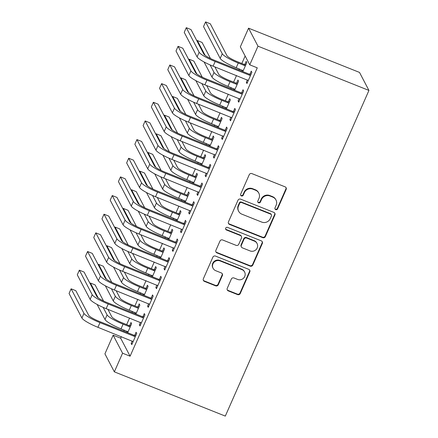 <?xml version="1.0" encoding="UTF-8"?>
<svg xmlns="http://www.w3.org/2000/svg" width="438" height="438" viewBox="0 0 438 438"><rect width="100%" height="100%" fill="white"/><g stroke="black" fill="none" stroke-linecap="round" stroke-linejoin="round"><path stroke-width="0.66" d="M275.732 209.643A1.423 1.369 152.4 0 0 277.588 208.877L286.173 189.424A2.031 1.96 152.4 0 0 285.133 186.856L251.905 173.607A2.031 1.96 152.4 0 0 249.249 174.702L240.67 194.154A1.423 1.369 152.4 0 0 241.398 195.95A1.423 1.369 152.4 0 0 243.254 195.184L244.366 192.665A6.499 6.263 152.4 0 1 252.857 189.161L255.628 190.267A6.499 6.263 152.4 0 1 258.951 198.485L257.84 200.998A1.423 1.369 152.4 0 0 258.568 202.799A1.423 1.369 152.4 0 0 260.424 202.033L261.535 199.514A6.499 6.263 152.4 0 1 270.027 196.01L272.792 197.116A6.499 6.263 152.4 0 1 276.115 205.329L275.004 207.847A1.423 1.369 152.4 0 0 275.732 209.643M274.938 208.762A1.423 1.369 152.4 0 0 277.336 208.389L285.915 188.937A2.031 1.96 152.4 0 0 285.976 187.513M240.604 195.069A1.423 1.369 152.4 0 0 243.002 194.696L244.114 192.178L244.366 192.665M257.768 201.918A1.423 1.369 152.4 0 0 260.167 201.546L261.278 199.027L261.535 199.514M227.251 288.319A2.031 1.96 152.4 0 0 228.286 290.887L237.61 294.604A2.031 1.96 152.4 0 0 240.265 293.509L249.791 271.905A2.031 1.96 152.4 0 0 248.757 269.337L215.529 256.088A2.031 1.96 152.4 0 0 212.873 257.183L203.347 278.787A2.031 1.96 152.4 0 0 204.382 281.349L215.644 285.844A2.031 1.96 152.4 0 0 218.299 284.749L222.373 275.502A2.031 1.96 152.4 0 0 221.338 272.934L215.753 270.706A5.431 5.234 152.4 0 1 213.996 262.296A5.431 5.234 152.4 0 1 220.073 260.911L241.946 269.638A5.431 5.234 152.4 0 1 243.703 278.048A5.431 5.234 152.4 0 1 237.626 279.433L233.98 277.977A2.031 1.96 152.4 0 0 231.33 279.072L227.251 288.319M130.091 356.198L257.276 67.83L249.753 64.829L240.331 46.828L248.56 28.174L359.516 72.423L368.938 90.431L225.302 416.1L114.345 371.851L122.569 353.198L130.091 356.198L120.669 338.191L113.146 335.19L122.569 353.198M249.753 64.829L257.982 46.182L368.938 90.431M262.723 237.664A2.031 1.96 152.4 0 0 265.379 236.569L274.905 214.965A2.031 1.96 152.4 0 0 273.865 212.397L240.637 199.148A2.031 1.96 152.4 0 0 237.987 200.243L228.455 221.847A2.031 1.96 152.4 0 0 229.496 224.415L262.723 237.664L262.471 237.177A2.031 1.96 152.4 0 0 265.121 236.082L274.653 214.478A2.031 1.96 152.4 0 0 274.714 213.054M262.351 243.435L252.819 265.039A2.031 1.96 152.4 0 1 250.169 266.134L216.941 252.879A2.031 1.96 152.4 0 1 215.901 250.317L219.98 241.07A2.031 1.96 152.4 0 1 222.63 239.975L236.109 245.351A2.031 1.96 152.4 0 0 238.759 244.256L241.469 238.119A2.031 1.96 152.4 0 0 240.429 235.551L226.397 229.961A1.423 1.369 152.4 0 1 225.942 227.76A1.423 1.369 152.4 0 1 227.53 227.393L261.311 240.867A2.031 1.96 152.4 0 1 262.351 243.435L262.094 242.948L252.567 264.552L252.819 265.039M140.456 322.335L139.377 324.777L140.012 325.998L144.945 314.807L144.31 313.586L142.974 316.614M135.884 314.068L139.853 305.072L139.218 303.857L137.882 306.879M135.358 312.601L134.888 313.668M156.908 285.029L155.829 287.476L156.465 288.691L161.403 277.5L160.762 276.285L159.427 279.313M152.342 276.761L156.306 267.766L155.671 266.55L154.335 269.578M151.811 275.294L151.34 276.362M173.36 247.722L172.282 250.169L172.917 251.385L177.855 240.194L177.215 238.978L175.884 242.006M168.794 239.455L172.758 230.459L172.123 229.244L170.787 232.271M168.263 237.993L167.792 239.06M189.813 210.421L188.734 212.863L189.369 214.083L194.308 202.893L193.673 201.672L192.337 204.699M185.247 202.153L189.216 193.158L188.575 191.943L187.24 194.97M184.721 200.686L184.25 201.754M206.265 173.114L205.187 175.561L205.827 176.777L210.76 165.586L210.125 164.37L208.789 167.398M201.699 164.847L205.668 155.851L205.028 154.636L203.692 157.664M201.173 163.379L200.703 164.447M222.718 135.813L221.639 138.255L222.28 139.47L227.213 128.279L226.577 127.064L225.241 130.091M218.151 127.546L222.121 118.55L221.486 117.329L220.15 120.357M217.626 126.078L217.155 127.146M239.175 98.506L238.097 100.954L238.732 102.169L243.665 90.978L243.03 89.763L241.694 92.79M234.604 90.239L238.573 81.244L237.938 80.028L236.602 83.056M234.078 88.772L233.607 89.839M245.132 55.998L241.831 63.483M239.411 68.969L238.94 70.036M236.525 75.517L233.602 82.136M231.187 87.616L230.716 88.684M228.297 94.17L225.378 100.789M222.958 106.27L222.488 107.337M220.068 112.823L217.149 119.443M214.73 124.923L214.259 125.991M211.844 131.471L208.921 138.096M206.506 143.576L206.035 144.644M203.615 150.124L200.697 156.744M198.277 162.23L197.806 163.297M195.392 168.778L192.468 175.397M190.054 180.878L189.583 181.951M187.163 187.431L184.245 194.05M181.825 199.531L181.354 200.599M178.934 206.084L176.016 212.704M173.601 218.184L173.13 219.252M170.71 224.732L167.792 231.357M165.372 236.838L164.902 237.905M162.482 243.386L159.563 250.005M157.143 255.491L156.673 256.558M154.258 262.039L151.334 268.658M148.92 274.144L148.449 275.212M146.029 280.692L143.111 287.312M140.691 292.792L140.22 293.86M137.806 299.346L134.882 305.965M132.468 311.445L131.997 312.513M129.577 317.993L126.659 324.618M124.239 330.099L123.768 331.166M121.348 336.647L120.669 338.191M242.833 71.586L246.802 62.59L246.161 61.375L244.826 64.402M242.307 70.118L241.836 71.186M247.399 79.853L246.32 82.3L246.955 83.516L251.894 72.325L251.259 71.109L249.923 74.137M226.38 108.892L230.344 99.897L229.709 98.681L228.373 101.709M225.855 107.425L225.384 108.493M230.946 117.16L229.868 119.601L230.503 120.822L235.441 109.631L234.806 108.41L233.47 111.438M209.928 146.193L213.892 137.198L213.257 135.983L211.921 139.01M209.397 144.732L208.926 145.799M214.494 154.461L213.416 156.908L214.051 158.123L218.989 146.933L218.348 145.717L217.013 148.745M193.47 183.5L197.439 174.505L196.804 173.289L195.468 176.317M192.944 182.033L192.474 183.1M198.042 191.767L196.963 194.215L197.598 195.43L202.531 184.239L201.896 183.024L200.56 186.051M177.018 220.807L180.987 211.811L180.352 210.59L179.016 213.618M176.492 219.339L176.021 220.407M181.584 229.074L180.505 231.516L181.146 232.737L186.079 221.54L185.444 220.325L184.108 223.353M160.565 258.108L164.535 249.112L163.894 247.897L162.564 250.925M160.04 256.641L159.569 257.714M165.131 266.375L164.053 268.822L164.693 270.038L169.626 258.847L168.991 257.632L167.655 260.659M144.113 295.415L148.082 286.419L147.442 285.204L146.106 288.231M143.587 293.947L143.116 295.015M148.679 303.682L147.601 306.129L148.236 307.345L153.174 296.154L152.539 294.933L151.203 297.96M127.661 332.721L131.624 323.726L130.989 322.505L129.653 325.533M127.135 331.254L126.664 332.322M132.227 340.988L131.148 343.43L131.783 344.646L136.722 333.455L136.087 332.239L134.751 335.267M114.345 371.851L104.923 353.844L113.146 335.19M257.982 46.182L248.56 28.174M246.32 82.3L247.317 82.694M238.097 100.954L239.093 101.348M229.868 119.601L230.864 120.001M221.639 138.255L222.641 138.654M213.416 156.908L214.412 157.308M205.187 175.561L206.183 175.961M196.963 194.215L197.96 194.609M188.734 212.863L189.731 213.262M180.505 231.516L181.507 231.916M172.282 250.169L173.278 250.569M164.053 268.822L165.055 269.222M155.829 287.476L156.826 287.87M147.601 306.129L148.597 306.523M139.377 324.777L140.374 325.177M131.148 343.43L132.145 343.83M275.967 199.963L275.71 199.476A6.499 6.263 152.4 0 0 272.54 196.629L272.792 197.116M261.278 199.027A6.499 6.263 152.4 0 1 269.77 195.523L272.54 196.629M258.798 193.114L258.546 192.627A6.499 6.263 152.4 0 0 255.37 189.78L255.628 190.267M244.114 192.178A6.499 6.263 152.4 0 1 252.6 188.679L255.37 189.78M228.395 223.27A2.031 1.96 152.4 0 0 229.244 223.927L262.471 237.177M271.434 215.95A1.423 1.369 152.4 0 0 270.706 214.149L241.541 202.52A1.423 1.369 152.4 0 0 239.685 203.287L238.513 205.942A6.499 6.263 152.4 0 0 241.836 214.155L261.771 222.104A6.499 6.263 152.4 0 0 270.262 218.6L271.434 215.95M271.401 214.773L271.144 214.286A1.423 1.369 152.4 0 0 270.454 213.667L270.706 214.149M238.661 211.308L238.409 210.82A6.499 6.263 152.4 0 1 238.256 205.455L239.427 202.799A1.423 1.369 152.4 0 1 241.283 202.033L270.454 213.667M215.841 251.74A2.031 1.96 152.4 0 0 216.684 252.398L249.912 265.647A2.031 1.96 152.4 0 0 252.567 264.552M241.42 236.443L241.163 235.956A2.031 1.96 152.4 0 0 240.172 235.069L226.145 229.474L226.397 229.961M225.603 229.079A1.423 1.369 152.4 0 0 226.145 229.474M250.093 250.925A5.431 5.234 152.4 0 0 257.062 243.512A5.431 5.234 152.4 0 0 254.412 241.13L246.704 238.058A2.031 1.96 152.4 0 0 244.054 239.153L241.343 245.285A2.031 1.96 152.4 0 0 242.384 247.853L250.093 250.925M257.062 243.512L256.81 243.024A5.431 5.234 152.4 0 0 254.155 240.643L254.412 241.13M241.393 246.961L241.141 246.474A2.031 1.96 152.4 0 1 241.092 244.798L243.796 238.666A2.031 1.96 152.4 0 1 246.452 237.571L254.155 240.643M262.094 242.948A2.031 1.96 152.4 0 0 262.159 241.524M244.601 272.014L244.344 271.527A5.431 5.234 152.4 0 0 241.694 269.151L241.946 269.638M213.098 268.33L212.846 267.842A5.431 5.234 152.4 0 1 219.816 260.424L241.694 269.151M203.281 280.211A2.031 1.96 152.4 0 0 204.13 280.868L215.386 285.357A2.031 1.96 152.4 0 0 218.042 284.262L222.121 275.015A2.031 1.96 152.4 0 0 222.181 273.591M227.185 289.742A2.031 1.96 152.4 0 0 228.034 290.399L237.358 294.117A2.031 1.96 152.4 0 0 240.008 293.022L249.54 271.418A2.031 1.96 152.4 0 0 249.6 269.994M244.136 64.402L237.631 61.813A10.342 1.752 -156.2 0 1 226.955 55.626L210.289 23.772L205.586 21.9L222.258 53.754A15.511 2.628 23.8 0 0 238.272 63.028L244.771 65.618L244.136 64.402L246.003 64.402M205.586 21.9L203.528 26.565L220.199 58.418A15.511 2.628 23.8 0 0 236.213 67.693L243.2 70.753M245.466 65.618L244.771 65.618M250.558 75.352L249.863 75.352L249.227 74.137L214.516 60.296A10.342 1.752 -156.2 0 1 203.84 54.109L190.99 29.56L186.292 27.682L199.142 52.237A15.511 2.628 23.8 0 0 215.157 61.512L249.863 75.352M186.292 27.682L184.234 32.346L197.084 56.896A15.511 2.628 23.8 0 0 213.098 66.176L248.291 80.488M249.227 74.137L251.094 74.132M237.237 84.271L236.542 84.271L235.907 83.056L229.408 80.461A10.342 1.752 -156.2 0 1 218.732 74.279L214.855 66.872M235.907 83.056L237.774 83.05M204.07 61.972L211.97 77.066A15.511 2.628 23.8 0 0 227.984 86.341L234.971 89.407M210.109 64.917L214.029 72.407A15.511 2.628 23.8 0 0 230.043 81.682L236.542 84.271M210.475 58.506L202.06 42.426L197.357 40.553L205.121 55.385M197.357 40.553L197.078 41.188M229.014 102.925L228.318 102.925L227.678 101.709L221.179 99.114A10.342 1.752 -156.2 0 1 210.503 92.933L206.626 85.525M227.678 101.709L229.55 101.704M195.846 80.625L203.747 95.719A15.511 2.628 23.8 0 0 219.761 104.994L226.747 108.06M201.885 83.57L205.8 91.055A15.511 2.628 23.8 0 0 221.82 100.335L228.318 102.925M202.246 77.159L193.831 61.079L189.134 59.207L196.897 74.038M189.134 59.207L188.849 59.842M242.334 94.006L241.639 94.006L240.999 92.79L206.293 78.944A10.342 1.752 -156.2 0 1 195.616 72.763L182.766 48.213L178.063 46.335L190.913 70.89A15.511 2.628 23.8 0 0 206.928 80.165L241.639 94.006M178.063 46.335L176.005 51L188.855 75.55A15.511 2.628 23.8 0 0 204.869 84.824L240.068 99.141M240.999 92.79L242.871 92.785M234.106 112.659L233.41 112.659L232.775 111.444L198.064 97.597A10.342 1.752 -156.2 0 1 187.387 91.416L174.538 66.861L169.834 64.988L182.684 89.538A15.511 2.628 23.8 0 0 198.699 98.813L233.41 112.659M169.834 64.988L167.781 69.653L180.631 94.203A15.511 2.628 23.8 0 0 196.646 103.477L231.839 117.795M232.775 111.444L234.642 111.438M220.785 121.578L220.09 121.578L219.454 120.362L212.956 117.767A10.342 1.752 -156.2 0 1 202.279 111.586L198.403 104.178M219.454 120.362L221.321 120.357M187.617 99.273L195.518 114.373A15.511 2.628 23.8 0 0 211.532 123.647L218.518 126.713M193.656 102.224L197.576 109.708A15.511 2.628 23.8 0 0 213.591 118.983L220.09 121.578M194.023 95.812L185.608 79.732L180.905 77.854L188.668 92.692M180.905 77.854L180.626 78.495M212.556 140.226L211.866 140.231L211.226 139.01L204.727 136.421A10.342 1.752 -156.2 0 1 194.05 130.239L190.174 122.832M211.226 139.01L213.098 139.01M179.388 117.926L187.294 133.026A15.511 2.628 23.8 0 0 203.309 142.301L210.295 145.361M185.433 120.877L189.347 128.361A15.511 2.628 23.8 0 0 205.362 137.636L211.866 140.231M185.794 114.46L177.379 98.386L172.676 96.508L180.445 111.345M172.676 96.508L172.397 97.143M225.877 131.307L225.181 131.312L224.546 130.091L189.84 116.251A10.342 1.752 -156.2 0 1 179.164 110.069L166.314 85.514L161.611 83.642L174.461 108.191A15.511 2.628 23.8 0 0 190.475 117.466L225.181 131.312M161.611 83.642L159.552 88.301L172.402 112.856A15.511 2.628 23.8 0 0 188.417 122.131L223.615 136.442M224.546 130.091L226.419 130.091M217.653 149.96L216.958 149.96L216.323 148.745L181.611 134.904A10.342 1.752 -156.2 0 1 170.935 128.717L158.085 104.167L153.382 102.295L166.232 126.845A15.511 2.628 23.8 0 0 182.246 136.119L216.958 149.96M153.382 102.295L151.329 106.954L164.179 131.51A15.511 2.628 23.8 0 0 180.193 140.784L215.386 155.096M216.323 148.745L218.19 148.745M204.332 158.879L203.637 158.879L203.002 157.664L196.498 155.074A10.342 1.752 -156.2 0 1 185.821 148.887L181.945 141.485M203.002 157.664L204.869 157.664M171.165 136.579L179.065 151.679A15.511 2.628 23.8 0 0 195.08 160.954L202.066 164.015M177.204 139.53L181.124 147.015A15.511 2.628 23.8 0 0 197.138 156.289L203.637 158.879M177.571 133.114L169.156 117.039L164.453 115.161L172.216 129.998M164.453 115.161L164.173 115.796M209.424 168.614L208.729 168.614L208.094 167.398L173.382 153.557A10.342 1.752 -156.2 0 1 162.706 147.371L149.856 122.821L145.159 120.943L158.008 145.498A15.511 2.628 23.8 0 0 174.023 154.773L208.729 168.614M145.159 120.943L143.1 125.607L155.95 150.163A15.511 2.628 23.8 0 0 171.964 159.437L207.158 173.749M208.094 167.398L209.961 167.393M196.104 177.532L195.408 177.532L194.773 176.317L188.274 173.727A10.342 1.752 -156.2 0 1 177.598 167.54L173.722 160.138M194.773 176.317L196.64 176.311M162.936 155.233L170.836 170.327A15.511 2.628 23.8 0 0 186.856 179.602L193.837 182.668M168.975 158.178L172.895 165.668A15.511 2.628 23.8 0 0 188.909 174.943L195.408 177.532M169.342 151.767L160.927 135.687L156.224 133.814L163.987 148.646M156.224 133.814L155.944 134.45M201.201 187.267L200.505 187.267L199.865 186.051L165.159 172.211A10.342 1.752 -156.2 0 1 154.483 166.024L141.633 141.474L136.93 139.596L149.78 164.151A15.511 2.628 23.8 0 0 165.794 173.426L200.505 187.267M136.93 139.596L134.871 144.261L147.721 168.811A15.511 2.628 23.8 0 0 163.735 178.085L198.934 192.402M199.865 186.051L201.737 186.046M187.88 196.186L187.185 196.186L186.544 194.97L180.045 192.375A10.342 1.752 -156.2 0 1 169.369 186.194L165.493 178.786M186.544 194.97L188.417 194.965M154.713 173.886L162.613 188.981A15.511 2.628 23.8 0 0 178.627 198.255L185.613 201.321M160.751 176.832L164.666 184.321A15.511 2.628 23.8 0 0 180.686 193.596L187.185 196.186M161.113 170.42L152.698 154.34L148 152.468L155.764 167.3M148 152.468L147.721 153.103M192.972 205.92L192.277 205.92L191.641 204.705L156.93 190.859A10.342 1.752 -156.2 0 1 146.254 184.677L133.404 160.122L128.701 158.249L141.551 182.799A15.511 2.628 23.8 0 0 157.571 192.079L192.277 205.92M128.701 158.249L126.648 162.914L139.498 187.464A15.511 2.628 23.8 0 0 155.512 196.739L190.705 211.056M191.641 204.705L193.508 204.699M179.651 214.839L178.956 214.839L178.321 213.624L171.822 211.028A10.342 1.752 -156.2 0 1 161.146 204.847L157.269 197.439M178.321 213.624L180.188 213.618M146.484 192.534L154.384 207.634A15.511 2.628 23.8 0 0 170.398 216.909L177.385 219.975M152.523 195.485L156.443 202.969A15.511 2.628 23.8 0 0 172.457 212.244L178.956 214.839M152.889 189.074L144.474 172.994L139.771 171.121L147.535 185.953M139.771 171.121L139.492 171.756M184.743 224.568L184.053 224.574L183.412 223.353L148.706 209.512A10.342 1.752 -156.2 0 1 138.03 203.331L125.18 178.775L120.477 176.903L133.327 201.453A15.511 2.628 23.8 0 0 149.342 210.727L184.053 224.574M120.477 176.903L118.419 181.567L131.269 206.117A15.511 2.628 23.8 0 0 147.283 215.392L182.482 229.709M183.412 223.353L185.285 223.353M171.422 233.487L170.732 233.492L170.092 232.271L163.593 229.682A10.342 1.752 -156.2 0 1 152.917 223.5L149.04 216.093M170.092 232.271L171.964 232.271M138.255 211.187L146.161 226.287A15.511 2.628 23.8 0 0 162.175 235.562L169.161 238.628M144.299 214.138L148.214 221.623A15.511 2.628 23.8 0 0 164.228 230.897L170.732 233.492M144.66 207.727L136.245 191.647L131.548 189.769L139.311 204.606M131.548 189.769L131.263 190.404M176.519 243.221L175.824 243.221L175.189 242.006L140.478 228.165A10.342 1.752 -156.2 0 1 129.801 221.984L116.951 197.429L112.248 195.556L125.098 220.106A15.511 2.628 23.8 0 0 141.113 229.381L175.824 243.221M112.248 195.556L110.195 200.215L123.045 224.771A15.511 2.628 23.8 0 0 139.06 234.045L174.253 248.357M175.189 242.006L177.056 242.006M163.199 252.14L162.503 252.14L161.868 250.925L155.37 248.335A10.342 1.752 -156.2 0 1 144.688 242.148L140.817 234.746M161.868 250.925L163.735 250.925M130.031 229.84L137.932 244.941A15.511 2.628 23.8 0 0 153.946 254.215L160.932 257.276M136.07 232.792L139.99 240.276A15.511 2.628 23.8 0 0 156.005 249.55L162.503 252.14M136.437 226.375L128.022 210.3L123.319 208.422L131.082 223.26M123.319 208.422L123.04 209.057M168.291 261.875L167.595 261.875L166.96 260.659L132.249 246.818A10.342 1.752 -156.2 0 1 121.572 240.632L108.723 216.082L104.025 214.204L116.875 238.759A15.511 2.628 23.8 0 0 132.889 248.034L167.595 261.875M104.025 214.204L101.966 218.869L114.816 243.424A15.511 2.628 23.8 0 0 130.831 252.699L166.029 267.01M166.96 260.659L168.827 260.654M154.97 270.793L154.275 270.793L153.639 269.578L147.141 266.988A10.342 1.752 -156.2 0 1 136.464 260.802L132.588 253.399M153.639 269.578L155.506 269.578M121.802 248.494L129.703 263.588A15.511 2.628 23.8 0 0 145.723 272.869L152.709 275.929M127.847 251.439L131.761 258.929A15.511 2.628 23.8 0 0 147.776 268.204L154.275 270.793M128.208 245.028L119.793 228.948L115.09 227.076L122.854 241.913M115.09 227.076L114.811 227.711M160.067 280.528L159.372 280.528L158.737 279.313L124.025 265.472A10.342 1.752 -156.2 0 1 113.349 259.285L100.499 234.735L95.796 232.857L108.646 257.413A15.511 2.628 23.8 0 0 124.66 266.687L159.372 280.528M95.796 232.857L93.743 237.522L106.587 262.072A15.511 2.628 23.8 0 0 122.607 271.346L157.8 285.664M158.737 279.313L160.604 279.307M146.746 289.447L146.051 289.447L145.416 288.231L138.912 285.636A10.342 1.752 -156.2 0 1 128.235 279.455L124.359 272.047M145.416 288.231L147.283 288.226M113.579 267.147L121.479 282.242A15.511 2.628 23.8 0 0 137.494 291.516L144.48 294.582M119.618 270.093L123.538 277.582A15.511 2.628 23.8 0 0 139.552 286.857L146.051 289.447M119.979 263.681L111.57 247.601L106.867 245.729L114.63 260.561M106.867 245.729L106.587 246.364M151.838 299.181L151.143 299.181L150.508 297.966L115.796 284.12A10.342 1.752 -156.2 0 1 105.12 277.938L92.27 253.388L87.573 251.511L100.422 276.066A15.511 2.628 23.8 0 0 116.437 285.341L151.143 299.181M87.573 251.511L85.514 256.175L98.364 280.725A15.511 2.628 23.8 0 0 114.378 290L149.572 304.317M150.508 297.966L152.375 297.96M138.517 308.1L137.822 308.1L137.187 306.885L130.688 304.29A10.342 1.752 -156.2 0 1 120.012 298.108L116.136 290.701M137.187 306.885L139.054 306.879M105.35 285.8L113.25 300.895A15.511 2.628 23.8 0 0 129.265 310.17L136.251 313.236M111.389 288.746L115.309 296.23A15.511 2.628 23.8 0 0 131.323 305.505L137.822 308.1M111.756 282.335L103.341 266.255L98.638 264.382L106.401 279.214M98.638 264.382L98.358 265.017M143.615 317.835L142.919 317.835L142.279 316.614L107.573 302.773A10.342 1.752 -156.2 0 1 96.897 296.592L84.047 272.036L79.344 270.164L92.194 294.714A15.511 2.628 23.8 0 0 108.208 303.988L142.919 317.835M79.344 270.164L77.285 274.829L90.135 299.378A15.511 2.628 23.8 0 0 106.149 308.653L141.348 322.97M142.279 316.614L144.151 316.614M130.294 326.753L129.599 326.753L128.958 325.538L122.459 322.943A10.342 1.752 -156.2 0 1 111.783 316.762L107.907 309.354M128.958 325.538L130.831 325.533M97.127 304.448L105.027 319.548A15.511 2.628 23.8 0 0 121.041 328.823L128.027 331.889M103.165 307.399L107.08 314.884A15.511 2.628 23.8 0 0 123.094 324.158L129.599 326.753M103.527 300.988L95.112 284.908L90.414 283.03L98.178 297.867M90.414 283.03L90.129 283.671M135.386 336.483L134.69 336.488L134.055 335.267L99.344 321.426A10.342 1.752 -156.2 0 1 88.668 315.245L75.818 290.69L71.115 288.817L83.965 313.367A15.511 2.628 23.8 0 0 99.979 322.642L134.69 336.488M71.115 288.817L69.062 293.476L81.911 318.032A15.511 2.628 23.8 0 0 97.926 327.306L133.119 341.618M134.055 335.267L135.922 335.267M277.336 208.389L277.588 208.877M243.002 194.696L243.254 195.184M260.167 201.546L260.424 202.033M269.77 195.523L270.027 196.01M252.6 188.679L252.857 189.161M285.915 188.937L286.173 189.424M229.244 223.927L229.496 224.415M274.653 214.478L274.905 214.965M265.121 236.082L265.379 236.569M241.283 202.033L241.541 202.52M239.427 202.799L239.685 203.287M238.256 205.455L238.513 205.942M249.912 265.647L250.169 266.134M216.684 252.398L216.941 252.879M240.172 235.069L240.429 235.551M246.452 237.571L246.704 238.058M243.796 238.666L244.054 239.153M241.092 244.798L241.343 245.285M219.816 260.424L220.073 260.911M222.121 275.015L222.373 275.502M218.042 284.262L218.299 284.749M215.386 285.357L215.644 285.844M204.13 280.868L204.382 281.349M249.54 271.418L249.791 271.905M240.008 293.022L240.265 293.509M237.358 294.117L237.61 294.604M228.034 290.399L228.286 290.887M238.272 63.028L236.213 67.693M222.258 53.754L220.199 58.418M215.157 61.512L213.098 66.176M199.142 52.237L197.084 56.896M230.043 81.682L227.984 86.341M214.029 72.407L211.97 77.066M221.82 100.335L219.761 104.994M205.8 91.055L203.747 95.719M206.928 80.165L204.869 84.824M190.913 70.89L188.855 75.55M198.699 98.813L196.646 103.477M182.684 89.538L180.631 94.203M213.591 118.983L211.532 123.647M197.576 109.708L195.518 114.373M205.362 137.636L203.309 142.301M189.347 128.361L187.294 133.026M190.475 117.466L188.417 122.131M174.461 108.191L172.402 112.856M182.246 136.119L180.193 140.784M166.232 126.845L164.179 131.51M197.138 156.289L195.08 160.954M181.124 147.015L179.065 151.679M174.023 154.773L171.964 159.437M158.008 145.498L155.95 150.163M188.909 174.943L186.856 179.602M172.895 165.668L170.836 170.327M165.794 173.426L163.735 178.085M149.78 164.151L147.721 168.811M180.686 193.596L178.627 198.255M164.666 184.321L162.613 188.981M157.571 192.079L155.512 196.739M141.551 182.799L139.498 187.464M172.457 212.244L170.398 216.909M156.443 202.969L154.384 207.634M149.342 210.727L147.283 215.392M133.327 201.453L131.269 206.117M164.228 230.897L162.175 235.562M148.214 221.623L146.161 226.287M141.113 229.381L139.06 234.045M125.098 220.106L123.045 224.771M156.005 249.55L153.946 254.215M139.99 240.276L137.932 244.941M132.889 248.034L130.831 252.699M116.875 238.759L114.816 243.424M147.776 268.204L145.723 272.869M131.761 258.929L129.703 263.588M124.66 266.687L122.607 271.346M108.646 257.413L106.587 262.072M139.552 286.857L137.494 291.516M123.538 277.582L121.479 282.242M116.437 285.341L114.378 290M100.422 276.066L98.364 280.725M131.323 305.505L129.265 310.17M115.309 296.23L113.25 300.895M108.208 303.988L106.149 308.653M92.194 294.714L90.135 299.378M123.094 324.158L121.041 328.823M107.08 314.884L105.027 319.548M99.979 322.642L97.926 327.306M83.965 313.367L81.911 318.032"/></g></svg>
